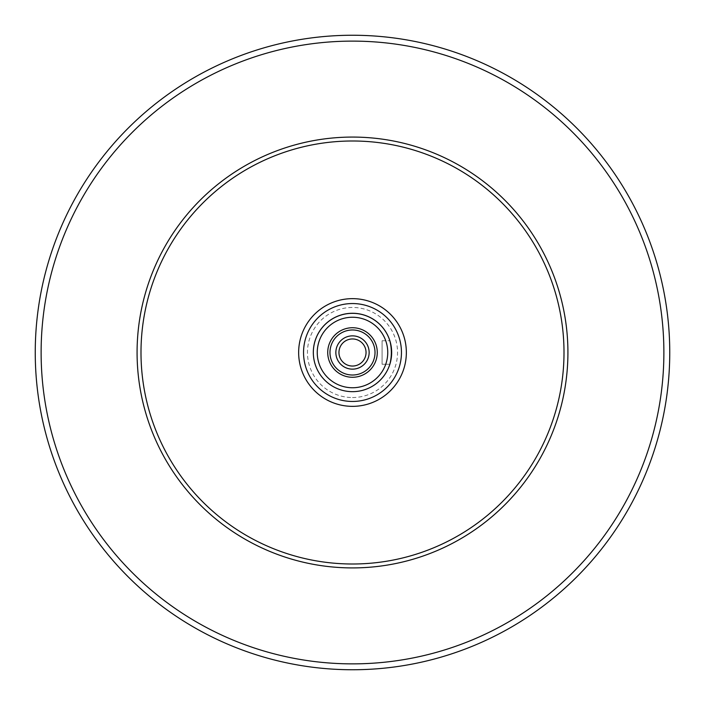 <?xml version="1.0" encoding="UTF-8"?>
<svg xmlns="http://www.w3.org/2000/svg" width="705" height="705" viewBox="0 0 705 705"><rect width="100%" height="100%" fill="white"/><g stroke="black" fill="none" stroke-linecap="round" stroke-linejoin="round"><path stroke-width="0.53" stroke-dasharray="3.52 2.64" d="M352.5 303.538A48.962 48.962 0 0 0 303.538 352.5A48.962 48.962 0 0 0 352.5 401.462A48.962 48.962 0 0 0 401.462 352.5A48.962 48.962 0 0 0 352.5 303.538A48.962 48.962 0 0 1 401.462 352.5A48.962 48.962 0 0 1 352.5 401.462A48.962 48.962 0 0 1 303.538 352.5A48.962 48.962 0 0 1 352.5 303.538M352.5 406.353A53.853 53.853 0 0 0 399.136 325.569A53.853 53.853 0 0 0 305.864 325.569A53.853 53.853 0 0 0 352.5 406.353A53.853 53.853 0 0 0 406.353 352.5A53.853 53.853 0 0 0 352.5 298.647A53.853 53.853 0 0 0 298.647 352.5A53.853 53.853 0 0 0 352.5 406.353A53.853 53.853 0 0 1 298.647 352.5A53.853 53.853 0 0 1 352.5 298.647A53.853 53.853 0 0 1 406.353 352.5A53.853 53.853 0 0 1 352.5 406.353M329.975 352.5A22.525 22.525 0 0 0 363.762 372.002A22.525 22.525 0 0 0 363.762 332.998A22.525 22.525 0 0 0 329.975 352.5M327.728 352.5A24.772 24.772 0 0 0 364.89 373.95A24.772 24.772 0 0 0 364.89 331.05A24.772 24.772 0 0 0 327.728 352.5M335.853 352.5A16.647 16.647 0 0 0 360.819 366.917A16.647 16.647 0 0 0 360.819 338.083A16.647 16.647 0 0 0 335.853 352.5A16.647 16.647 0 0 0 360.819 366.917A16.647 16.647 0 0 0 360.819 338.083A16.647 16.647 0 0 0 335.853 352.5M338.955 352.5A13.545 13.545 0 0 1 352.5 338.955A13.545 13.545 0 0 1 366.045 352.5A13.545 13.545 0 0 1 352.5 366.045A13.545 13.545 0 0 1 338.955 352.5A13.545 13.545 0 0 0 359.277 364.229A13.545 13.545 0 0 0 359.277 340.771A13.545 13.545 0 0 0 338.955 352.5M366.045 352.5A13.545 13.545 0 0 1 345.723 364.229A13.545 13.545 0 0 1 345.723 340.771A13.545 13.545 0 0 1 366.045 352.5M389.865 364.247L382.075 364.247L382.075 340.753L382.075 364.247L389.865 364.247A39.163 39.163 0 0 0 390.129 363.348M382.075 340.753L389.865 340.753L382.075 340.753M352.5 564A211.5 211.5 0 0 0 535.668 246.75A211.5 211.5 0 0 0 169.332 246.75A211.5 211.5 0 0 0 352.5 564M352.5 567.913A215.413 215.413 0 0 1 165.939 244.794A215.413 215.413 0 0 1 539.061 244.794A215.413 215.413 0 0 1 352.5 567.913A215.413 215.413 0 0 0 539.061 244.794A215.413 215.413 0 0 0 165.939 244.794A215.413 215.413 0 0 0 352.5 567.913M390.129 341.652A39.163 39.163 0 0 0 389.865 340.753M352.5 397.541A45.041 45.041 0 0 0 391.504 329.975A45.041 45.041 0 0 0 313.496 329.975A45.041 45.041 0 0 0 352.5 397.541M352.5 401.462A48.962 48.962 0 0 1 310.103 328.019A48.962 48.962 0 0 1 394.897 328.019A48.962 48.962 0 0 1 352.5 401.462M352.5 663.872A311.372 311.372 0 0 0 622.163 196.81A311.372 311.372 0 0 0 82.837 196.81A311.372 311.372 0 0 0 352.5 663.872A311.372 311.372 0 0 0 622.163 196.81A311.372 311.372 0 0 0 82.837 196.81A311.372 311.372 0 0 0 352.5 663.872A311.372 311.372 0 0 0 622.163 196.81A311.372 311.372 0 0 0 82.837 196.81A311.372 311.372 0 0 0 352.5 663.872M352.5 669.75A317.25 317.25 0 0 0 627.247 193.875A317.25 317.25 0 0 0 77.753 193.875A317.25 317.25 0 0 0 352.5 669.75"/><path stroke-width="1.06" d="M352.5 406.353A53.853 53.853 0 0 0 399.136 325.569A53.853 53.853 0 0 0 305.864 325.569A53.853 53.853 0 0 0 352.5 406.353M329.975 352.5A22.525 22.525 0 0 1 363.762 332.998A22.525 22.525 0 0 1 363.762 372.002A22.525 22.525 0 0 1 329.975 352.5M327.728 352.5A24.772 24.772 0 0 1 364.89 331.05A24.772 24.772 0 0 1 364.89 373.95A24.772 24.772 0 0 1 327.728 352.5M335.853 352.5A16.647 16.647 0 0 1 360.819 338.083A16.647 16.647 0 0 1 360.819 366.917A16.647 16.647 0 0 1 335.853 352.5A16.647 16.647 0 0 1 360.819 338.083A16.647 16.647 0 0 1 360.819 366.917A16.647 16.647 0 0 1 335.853 352.5M366.045 352.5A13.545 13.545 0 0 0 352.5 338.955A13.545 13.545 0 0 0 338.955 352.5A13.545 13.545 0 0 0 352.5 366.045A13.545 13.545 0 0 0 366.045 352.5M389.865 340.753C391.83 348.587 391.83 356.413 389.865 364.247C391.83 356.413 391.83 348.587 389.865 340.753A39.163 39.163 0 0 0 313.531 356.474A39.163 39.163 0 0 0 352.5 391.663A39.163 39.163 0 0 0 386.419 332.919A39.163 39.163 0 0 0 318.581 332.919A39.163 39.163 0 0 0 352.5 391.663A39.163 39.163 0 0 0 389.865 364.247M352.5 567.913A215.413 215.413 0 0 0 539.061 244.794A215.413 215.413 0 0 0 165.939 244.794A215.413 215.413 0 0 0 352.5 567.913A215.413 215.413 0 0 0 539.061 244.794A215.413 215.413 0 0 0 165.939 244.794A215.413 215.413 0 0 0 352.5 567.913M352.5 564A211.5 211.5 0 0 1 169.332 246.75A211.5 211.5 0 0 1 535.668 246.75A211.5 211.5 0 0 1 352.5 564M352.5 387.75A35.25 35.25 0 0 1 321.974 334.875A35.25 35.25 0 0 1 383.026 334.875A35.25 35.25 0 0 1 352.5 387.75M390.129 363.348A39.163 39.163 0 0 0 390.129 341.652M352.5 669.75A317.25 317.25 0 0 0 627.247 193.875A317.25 317.25 0 0 0 77.753 193.875A317.25 317.25 0 0 0 352.5 669.75M352.5 663.872A311.372 311.372 0 0 0 622.163 196.81A311.372 311.372 0 0 0 82.837 196.81A311.372 311.372 0 0 0 352.5 663.872M352.5 401.462A48.962 48.962 0 0 0 394.897 328.019A48.962 48.962 0 0 0 310.103 328.019A48.962 48.962 0 0 0 352.5 401.462"/></g></svg>
